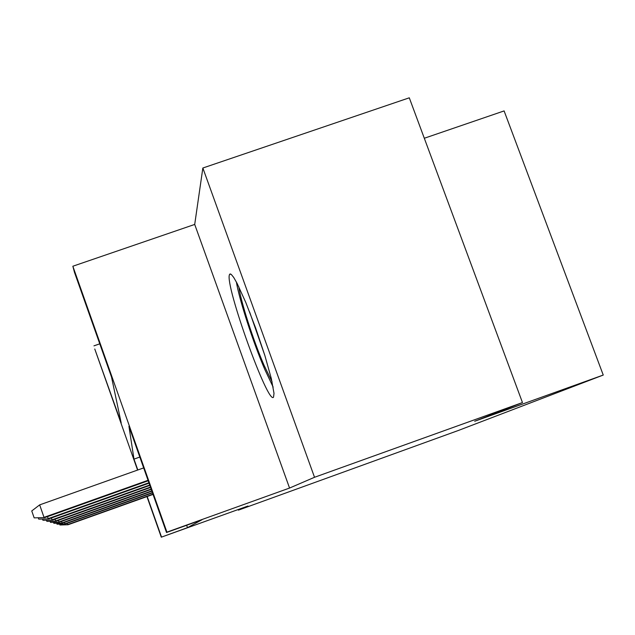 <?xml version="1.0" encoding="UTF-8"?>
<svg xmlns="http://www.w3.org/2000/svg" width="635" height="635" viewBox="0 0 635 635"><rect width="100%" height="100%" fill="white"/><g stroke="black" fill="none" stroke-linecap="round" stroke-linejoin="round"><path stroke-width="0.95" d="M229.433 274.757C224.838 285.226 268.375 406.13 273.542 397.105L274.002 393.359L271.32 378.579L264.811 355.346L255.683 328.128L245.769 302.403L237.061 283.305L233.704 277.431L231.219 274.36L229.711 274.169L229.433 274.757M137.573 470.075L94.766 348.988L121.198 422.958L111.522 377.047L74.446 272.256L72.85 266.232L166.926 532.138L166.513 532.511L128.937 426.283L133.977 459.121L137.819 469.987M194.707 224.433L289.56 488.053L314.523 477.282L522.462 402.558L409.289 97.814L202.851 168.013L194.707 224.433L72.85 266.232M424.307 138.255L504.103 110.919L603.25 375.055L458.359 430.474L238.395 510.151L247.975 506.016L161.29 537.186L146.939 496.586M99.766 343.829L93.94 345.853M314.523 477.282L202.851 168.013M238.173 509.54L238.395 510.151M186.642 525.272L187.484 527.653L201.978 519.763L166.513 532.511M289.56 488.053L166.926 532.138M187.484 527.653L161.29 537.186M522.462 402.558L474.71 421.251L603.25 375.055M147.185 496.499L161.504 536.996M139.819 457.049L133.977 459.121M67.151 523.311L67.604 524.605L152.94 494.133M68.072 524.748L59.96 524.994L68.072 524.748L153.035 494.411M59.96 524.994L59.674 524.169M272.09 381.873L264.025 365.204C253.397 340.701 240.768 301.53 238.8 286.774M249.611 311.944L264.858 355.505M236.371 281.996C239.403 300.307 253.262 342.765 264.93 369.753L273.161 387.112M64.429 522.391L64.913 523.78L152.384 492.554M65.413 523.931L57.015 524.177L65.413 523.931L152.487 492.847M57.015 524.177L56.713 523.296M61.516 521.406L62.032 522.891L151.781 490.863M62.571 523.057L53.872 523.311L62.571 523.057L151.892 491.18M53.872 523.311L53.538 522.367M58.396 520.351L58.952 521.946L151.146 489.053M59.523 522.121L50.49 522.375L59.523 522.121L151.257 489.387M50.49 522.375L50.141 521.367M55.039 519.208L55.634 520.93L150.455 487.108M56.253 521.113L46.871 521.375L56.253 521.113L150.582 487.474M46.871 521.375L46.49 520.287M51.411 517.977L52.062 519.827L149.709 485.013M52.729 520.033L42.958 520.295L52.729 520.033L149.852 485.402M42.958 520.295L42.545 519.12M47.498 516.636L48.204 518.644L148.915 482.751M48.919 518.866L38.735 519.128L48.919 518.866L149.058 483.171M38.735 519.128L38.291 517.85M143.661 467.908L39.664 504.881L44.013 517.358L148.042 480.298M44.799 517.596L34.163 517.866L44.799 517.596L148.209 480.758M34.163 517.866L31.75 510.945L39.664 504.881M229.711 274.169L230.434 273.923"/></g></svg>
